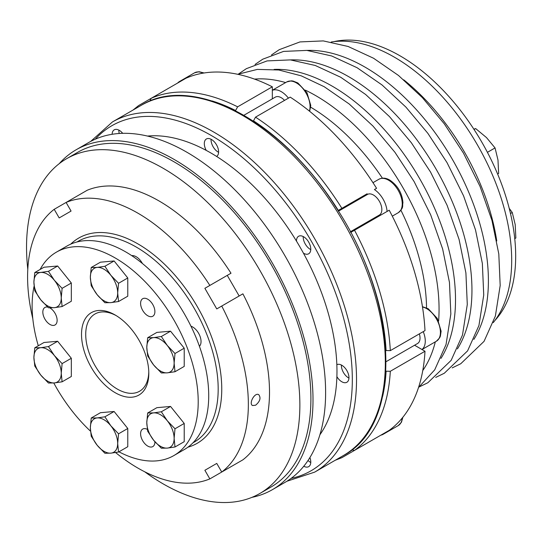 <?xml version="1.0" encoding="UTF-8"?>
<svg xmlns="http://www.w3.org/2000/svg" width="543" height="543" viewBox="0 0 543 543"><rect width="100%" height="100%" fill="white"/><g stroke="black" fill="none" stroke-linecap="round" stroke-linejoin="round"><path stroke-width="0.81" d="M385.883 350.52L390.308 350.649L424.999 330.619A203.679 117.593 60 0 0 389.216 210.209L350.663 232.465M177.676 83.018A19.324 11.159 60 0 1 179.421 81.559A19.324 11.159 60 0 1 181.552 80.778M48.449 346.59L57.667 341.269L43.997 342.49L34.779 347.812L40.739 347.71L48.449 346.59L54.402 355.597L62.112 363.593L61.237 373.211L62.112 381.81L54.402 382.93L48.449 383.032L40.739 375.037L34.779 366.036L33.904 357.43L34.779 347.812M423.241 331.637A19.324 11.159 60 0 1 421.952 349.495L424.999 351.253L390.308 371.283L385.958 371.202M40.739 347.71A19.324 11.159 60 0 1 54.402 355.597A19.324 11.159 60 0 1 61.237 373.211A19.324 11.159 60 0 1 54.402 382.93A19.324 11.159 60 0 1 40.739 375.037A19.324 11.159 60 0 1 33.904 357.43A19.324 11.159 60 0 1 40.739 347.71M57.667 341.269L71.33 358.271L62.112 363.593M309.904 457.566A10.107 5.837 60 0 1 308.682 466.654A10.107 5.837 60 0 1 303.781 466.24M336.843 364.706A10.107 5.837 60 0 1 341.812 365.256A10.107 5.837 60 0 1 348.416 374.161A10.107 5.837 60 0 1 346.862 382.265A10.107 5.837 60 0 1 336.891 376.659M296.485 241.133A10.107 5.837 60 0 1 298.575 236.273A10.107 5.837 60 0 1 303.632 236.775A10.107 5.837 60 0 1 310.236 245.687A10.107 5.837 60 0 1 308.682 253.785A10.107 5.837 60 0 1 303.428 253.167M206.265 150.411A10.107 5.837 60 0 1 206.401 138.974A10.107 5.837 60 0 1 211.451 139.47A10.107 5.837 60 0 1 218.035 148.3A10.107 5.837 60 0 1 216.596 156.432M112.129 134.291A10.107 5.837 60 0 1 114.227 129.845A10.107 5.837 60 0 1 119.277 130.34A10.107 5.837 60 0 1 122.704 133.334M131.739 255.631A11.892 6.869 60 0 1 142.409 263.511M387.064 211.451A19.324 11.159 60 0 0 374.426 189.561L376.577 188.319A203.679 117.593 60 0 0 290.193 97.122L255.502 117.152L253.398 121.055M414.567 345.233L421.952 349.495M216.766 463.417L204.874 470.279L216.766 463.417L221.741 472.037A156.106 90.124 60 0 0 221.741 306.042L242.897 293.831A156.106 90.124 60 0 1 242.897 459.826L221.741 472.037M384.838 432.88A19.324 11.159 60 0 1 383.093 434.339A19.324 11.159 60 0 1 380.962 435.113M272.321 98.853L272.321 90.328A19.324 11.159 60 0 1 288.435 98.14M243.956 115.231L275.308 97.129A11.892 6.869 60 0 1 284.546 100.387M153.628 440.217A19.324 11.159 60 0 1 146.793 422.603L147.669 412.985L153.628 412.884L161.339 411.77L167.298 420.771A19.324 11.159 60 0 1 174.127 438.384L175.002 446.991L167.298 448.104L161.339 448.213L153.628 440.217L147.669 431.21L146.793 422.603A19.324 11.159 60 0 1 153.628 412.884A19.324 11.159 60 0 1 167.298 420.771L175.002 428.766L174.127 438.384A19.324 11.159 60 0 1 167.298 448.104A19.324 11.159 60 0 1 153.628 440.217M514.75 238.655L515.85 238.017L515.205 224.592L512.266 212.483L509.212 208.342M510.481 213.514L512.266 212.483M147.479 136.069A178.403 103 60 0 1 210.827 152.95A178.403 103 60 0 1 320.153 289.052A178.403 103 60 0 1 319.915 434.739M104.894 416.807L114.111 411.492L100.441 412.707L91.224 418.029L97.183 417.927L104.894 416.807L110.847 425.814L118.557 433.809L117.682 443.427L118.557 452.034L110.847 453.147L104.894 453.256L97.183 445.26A19.324 11.159 60 0 1 90.348 427.646A19.324 11.159 60 0 1 97.183 417.927A19.324 11.159 60 0 1 110.847 425.814A19.324 11.159 60 0 1 117.682 443.427A19.324 11.159 60 0 1 110.847 453.147A19.324 11.159 60 0 1 97.183 445.26L91.224 436.253L90.348 427.646L91.224 418.029M308.037 460.484A10.107 5.837 -120 0 0 310.358 462.269A10.107 5.837 -120 0 0 310.766 462.493M114.111 411.492L127.775 428.488L118.557 433.809M71.33 358.271L71.33 376.496L62.112 381.81M303.218 236.551A10.107 5.837 -120 0 0 310.766 249.624M333.979 41.635A163.538 94.421 60 0 1 400.048 55.834A163.538 94.421 60 0 1 502.546 186.724A163.538 94.421 60 0 1 494.951 320.445M48.449 307.772L40.739 299.777L34.779 290.77L33.904 282.17L34.779 272.552L40.739 272.443L48.449 271.33L54.402 280.337L62.112 288.333L61.237 297.951L62.112 306.551L54.402 307.671L48.449 307.772M161.339 372.953L153.628 364.957L147.669 355.95L146.793 347.344A19.324 11.159 60 0 1 153.628 337.624A19.324 11.159 60 0 1 167.298 345.511L175.002 353.507L174.127 363.124L175.002 371.731L167.298 372.844L161.339 372.953M167.298 372.844A19.324 11.159 60 0 1 153.628 364.957A19.324 11.159 60 0 1 146.793 347.344L147.669 337.726L153.628 337.624L161.339 336.504L167.298 345.511A19.324 11.159 60 0 1 174.127 363.124A19.324 11.159 60 0 1 167.298 372.844M338.425 211.207L367.482 194.428A11.892 6.869 60 0 1 376.652 197.618A11.892 6.869 60 0 1 381.844 209.584A11.892 6.869 60 0 1 379.381 215.028L350.316 231.807M338.024 210.575L367.116 193.783A12.638 7.297 -120 0 0 365.351 195.663M377.242 216.263A12.638 7.297 -120 0 0 379.72 215.693M193.023 442.762A115.964 66.952 -120 0 0 212.245 350.235A115.964 66.952 -120 0 0 136.184 247.024A115.964 66.952 -120 0 0 77.086 241.947M190.953 326.18A11.892 6.869 60 0 1 199.702 335.486A11.892 6.869 60 0 1 199.437 346.298M97.183 294.734A19.324 11.159 60 0 1 90.348 277.127A19.324 11.159 60 0 1 97.183 267.407A19.324 11.159 60 0 1 110.847 275.294L118.557 283.29L117.682 292.908A19.324 11.159 60 0 1 110.847 302.627L104.894 302.729L97.183 294.734L91.224 285.733L90.348 277.127L91.224 267.509L97.183 267.407L104.894 266.287L110.847 275.294A19.324 11.159 60 0 1 117.682 292.908L118.557 301.514L110.847 302.627A19.324 11.159 60 0 1 97.183 294.734M91.224 267.509L100.441 262.188L114.111 260.966L104.894 266.287M114.111 260.966L127.775 277.968L118.557 283.29M34.779 272.552L43.997 267.231L57.667 266.009L71.33 283.012L62.112 288.333M71.33 283.012L71.33 301.229L62.112 306.551M147.669 412.985L156.886 407.671L170.556 406.449L184.22 423.445L175.002 428.766M184.22 423.445L184.22 441.669L175.002 446.991M118.869 130.116A10.107 5.837 -120 0 0 119.243 133.49M355.224 229.832A163.538 94.421 -120 0 0 354.878 229.173M342.986 208.573A163.538 94.421 -120 0 0 342.585 207.949M127.775 428.488L127.775 446.713L118.557 452.034M59.268 163.633A196.24 113.304 60 0 1 76.122 149.78A196.24 113.304 60 0 1 174.242 159.499A196.24 113.304 60 0 1 302.444 332.431A196.24 113.304 60 0 1 272.362 489.684A196.24 113.304 60 0 1 251.938 497.354M76.122 149.78L88.733 142.497A196.24 113.304 60 0 1 186.853 152.216A196.24 113.304 60 0 1 315.055 325.148A196.24 113.304 60 0 1 284.973 482.401L272.362 489.684M209.849 285.442A156.106 90.124 60 0 0 66.097 202.444L54.198 209.313L59.18 217.933L71.072 211.064L66.097 202.444L87.247 190.233A156.106 90.124 60 0 1 230.999 273.231L204.874 288.313L227.259 275.389L239.158 295.989M61.237 297.951A19.324 11.159 60 0 1 54.402 307.671A19.324 11.159 60 0 1 40.739 299.777A19.324 11.159 60 0 1 33.904 282.17A19.324 11.159 60 0 1 40.739 272.443A19.324 11.159 60 0 1 54.402 280.337A19.324 11.159 60 0 1 61.237 297.951M376.577 437.644L341.886 457.674L335.201 460.274M148.782 372.023A44.601 25.752 60 0 1 139.565 391.252A44.601 25.752 60 0 1 94.964 365.507A44.601 25.752 60 0 1 94.964 314.003A44.601 25.752 60 0 1 116.229 315.632M419.352 333.877A11.892 6.869 60 0 1 420.024 338.065A11.892 6.869 60 0 1 417.56 343.509L386.202 361.611M497.626 174.045L498.637 173.461L497.985 160.029L495.053 147.927L486.501 137.589L475.661 128.576L473.856 129.18M487.417 152.332L495.053 147.927M147.669 337.726L156.886 332.404L170.556 331.189L184.22 348.185L175.002 353.507M184.22 348.185L184.22 366.41L175.002 371.731M331.237 42.008A165.914 95.792 60 0 1 394.374 57.171A165.914 95.792 60 0 1 497.259 186.941A165.914 95.792 60 0 1 493.254 322.63M403.734 79.828A165.914 95.792 60 0 1 496.75 240.936M118.931 451.817A117.451 67.807 -120 0 0 173.882 455.557A117.451 67.807 -120 0 0 191.889 361.441A117.451 67.807 -120 0 0 115.157 257.945A117.451 67.807 -120 0 0 56.438 252.128A117.451 67.807 -120 0 0 40.094 269.484M34.1 286.188A117.451 67.807 -120 0 0 38.295 345.782M53.771 382.985A117.451 67.807 -120 0 0 90.498 431.176M173.882 455.557L184.396 449.489A117.451 67.807 -120 0 0 202.396 355.373A117.451 67.807 -120 0 0 125.671 251.877A117.451 67.807 -120 0 0 66.945 246.06L56.438 252.128M341.398 365.032A10.107 5.837 -120 0 0 348.945 378.098M70.719 244.146A118.489 68.411 60 0 1 137.97 243.929A118.489 68.411 60 0 1 217.519 356.215A118.489 68.411 60 0 1 187.939 447.181M211.044 139.252A10.107 5.837 -120 0 0 218.184 152.094A10.107 5.837 -120 0 0 218.591 152.318M147.336 429.357A10.107 5.837 -120 0 0 142.694 429.079A10.107 5.837 -120 0 0 142.694 440.753A10.107 5.837 -120 0 0 152.8 446.59A10.107 5.837 -120 0 0 154.898 441.73M310.684 107.188A165.914 95.792 60 0 1 382.401 178.172M400.917 210.236A165.914 95.792 60 0 1 426.533 307.84M255.617 405.2C260.043 401.42 261.102 397.924 258.787 394.72C254.81 391.971 248.477 403.625 252.543 405.533L255.617 405.2M144.709 471.779A193.267 111.587 -120 0 0 163.199 483.908A193.267 111.587 -120 0 0 259.839 493.485A193.267 111.587 -120 0 0 259.839 270.312A193.267 111.587 -120 0 0 66.565 158.732A193.267 111.587 -120 0 0 27.795 269.287M170.556 331.189L161.339 336.504M235.526 110.643L237.63 106.835L272.321 86.805L272.321 90.328M133.015 110.066L138.608 105.573L185.937 78.253A203.679 117.593 60 0 1 272.321 86.805M474.059 129.499L475.661 128.576M351.694 449.93L354.525 450.378L389.216 430.348A203.679 117.593 60 0 0 424.999 351.253M127.775 277.968L127.775 296.193L118.557 301.514M237.63 106.835A203.679 117.593 60 0 0 151.239 98.276L150.153 100.38M170.556 406.449L161.339 411.77M66.565 158.732L77.608 152.359A193.267 111.587 60 0 1 270.876 263.939A193.267 111.587 60 0 1 270.876 487.112L259.839 493.485M57.667 266.009L48.449 271.33M204.874 288.313L216.766 308.913L221.741 306.042M147.75 299.227A10.107 5.837 -120 0 0 142.694 298.725A10.107 5.837 -120 0 0 142.694 310.399A10.107 5.837 -120 0 0 152.8 316.236A10.107 5.837 -120 0 0 154.355 308.132A10.107 5.837 -120 0 0 147.75 299.227M204.874 470.279L209.849 478.899L230.999 466.688M209.849 478.899A156.106 90.124 60 0 1 115.571 452.543M32.804 318.666A156.106 90.124 60 0 1 54.198 209.313M115.157 315.001A47.574 27.469 60 0 1 115.164 315.001A47.574 27.469 60 0 1 148.802 373.265A47.574 27.469 60 0 1 115.157 392.684A47.574 27.469 60 0 1 81.518 334.42A47.574 27.469 60 0 1 115.157 315.001M47.662 307.066A10.107 5.837 -120 0 0 44.926 307.46A10.107 5.837 -120 0 0 44.926 319.135A10.107 5.837 -120 0 0 55.04 324.965A10.107 5.837 -120 0 0 56.587 316.868A10.107 5.837 -120 0 0 49.983 307.956A10.107 5.837 -120 0 0 49.759 307.833M354.525 230.239A203.679 117.593 60 0 1 390.308 350.649M369.695 221.476A164.726 95.106 -120 0 0 369.349 220.818M357.457 200.218A164.726 95.106 -120 0 0 357.056 199.593M357.301 199.451A163.538 94.421 60 0 1 357.701 200.075M369.593 220.675A163.538 94.421 60 0 1 369.939 221.34M422.006 349.522L436.416 341.208A19.324 11.159 -120 0 0 438.398 322.936A19.324 11.159 -120 0 0 422.502 307.019M291.096 478.397A199.213 115.021 -120 0 0 346.013 327.796A199.213 115.021 -120 0 0 211.451 135.587A199.213 115.021 -120 0 0 95.263 139.198M253.398 120.797A200.706 115.876 60 0 1 338.296 210.419M309.388 111.091A19.324 11.159 -120 0 0 303.544 89.364A19.324 11.159 -120 0 0 286.731 81.945L272.321 90.267M255.502 117.152A203.679 117.593 60 0 1 341.886 208.349M402.872 417.248L401.44 422.257L398.236 425.597A19.324 11.159 -120 0 0 402.187 418.09M307.026 50.418A174.371 100.672 60 0 1 365.1 67.169A174.371 100.672 60 0 1 473.863 339.402M305.363 90.152A174.371 100.672 60 0 1 315.761 95.649A174.371 100.672 60 0 1 438.622 320.967M435.323 341.832A174.371 100.672 60 0 1 422.773 370.53M254.518 79.102A174.371 100.672 60 0 1 285.645 82.577M343.427 207.46A163.538 94.421 60 0 1 343.828 208.091M355.719 228.691A163.538 94.421 60 0 1 356.065 229.35M392.297 216.155L398.236 212.727A19.324 11.159 -120 0 0 398.236 190.41A19.324 11.159 -120 0 0 378.905 179.251L372.973 182.679M141.268 105.301C192.331 73.604 280.806 120.498 334.698 205.369C398.447 299.797 404.019 423.927 343.454 455.509A202.193 116.738 -120 0 0 374.446 293.485A202.193 116.738 -120 0 0 242.361 115.313A202.193 116.738 -120 0 0 141.268 105.301L112.462 121.931A202.193 116.738 60 0 1 213.555 131.949A202.193 116.738 60 0 1 345.647 310.121A202.193 116.738 60 0 1 314.648 472.138L286.894 481.247M274.134 69.409A174.371 100.672 60 0 1 332.207 86.154A174.371 100.672 60 0 1 440.97 358.394M390.308 371.283A203.679 117.593 60 0 1 354.525 450.378M386.1 371.283A200.706 115.876 60 0 1 382.645 396.322M290.58 59.913A174.371 100.672 60 0 1 348.654 76.665A174.371 100.672 60 0 1 457.416 348.898M350.934 232.309A200.706 115.876 60 0 1 386.1 350.642M203.034 73.149A19.324 11.159 -120 0 0 194.557 72.816L179.421 81.559M212.116 100.957A200.706 115.876 60 0 1 235.526 110.48M356.866 199.702L357.267 200.326M369.159 220.926L369.505 221.585M309.653 111.308L310.759 105.43L306.978 92.69L297.876 82.964L293.091 81.043L291.286 80.839L286.731 81.945M398.236 425.597L383.093 434.339M237.732 74.296L257.355 69.402L278.783 69.986L301.284 75.857L324.219 86.724L349.163 103.964L373.021 126.098L394.944 152.298L414.119 181.586L430.68 214.845L442.633 248.938L449.461 282.441L450.839 313.997L446.041 344.534L434.705 369.851L418.544 387.464M238.601 73.943L246.346 68.669L267.102 60.911L290.403 59.9L315.225 65.465L340.665 77.235L365.609 94.468L389.467 116.602L411.39 142.802L430.565 172.097L447.127 205.349L459.079 239.443L465.908 272.946L467.285 304.501L462.487 335.038L451.152 360.355L427.836 382.754L419.277 386.894M271.493 54.952L279.238 49.678L299.994 41.92L323.295 40.908L348.117 46.474L373.557 58.244L398.501 75.477L422.359 97.611L444.283 123.818L463.457 153.106L480.019 186.364L491.972 220.451L498.8 253.961L500.184 285.509L495.379 316.046L484.044 341.364L460.729 363.762L452.17 367.903M343.454 455.509L314.648 472.138M90.695 141.411L112.462 121.931M344.296 206.958L344.696 207.589M356.588 228.189L356.934 228.847M204.107 72.979L199.05 71.71L194.557 72.816M255.047 64.447L262.792 59.173L283.548 51.415L306.849 50.404L331.671 55.97L357.111 67.739L382.055 84.973L405.913 107.107L427.836 133.306L447.011 162.601L463.573 195.86L475.525 229.947L482.354 263.457L483.738 295.005L478.933 325.542L467.598 350.859L444.283 373.258L435.724 377.399M398.236 212.727C404.304 207.25 402.071 206.449 402.933 202.736C402.173 193.247 397.876 185.76 390.05 180.262C386.154 177.853 382.442 177.52 378.905 179.251M436.416 341.208L439.647 337.821L440.373 336.171L441.113 331.21L437.332 318.476L428.23 308.743L422.447 306.673"/></g></svg>
